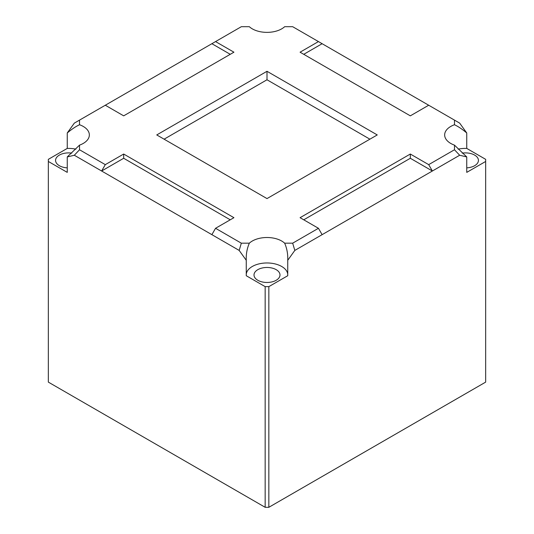 <?xml version="1.0" encoding="UTF-8"?>
<svg xmlns="http://www.w3.org/2000/svg" width="534" height="534" viewBox="0 0 534 534"><rect width="100%" height="100%" fill="white"/><g stroke="black" fill="none" stroke-linecap="round" stroke-linejoin="round"><path stroke-width="0.8" d="M318.451 228.292L300.075 217.685L410.319 154.032L428.695 164.639L432.373 171.007L459.674 155.247L466.749 156.936L466.749 172.375L485.66 161.462L485.66 382.117L268.836 507.3L268.836 286.638L287.746 275.724L287.746 260.285L294.821 250.419L322.122 234.66L318.451 228.292L292.672 243.177L284.655 243.177C286.718 247.869 287.766 252.962 287.786 258.469L287.746 260.285M67.251 156.936L67.251 172.375L48.34 161.462L48.34 159.339L67.251 148.419L67.251 132.979C71.663 129.241 75.755 126.498 79.526 124.742A20.786 12.002 180 0 1 89.345 134.935A20.786 12.002 180 0 1 79.526 145.135L67.251 156.936L74.326 155.247L101.627 171.007L105.305 164.639L123.681 154.032L233.925 217.685L215.549 228.292L211.878 234.66L239.179 250.419L246.254 260.285L246.254 275.724L265.164 286.638L265.164 507.3L268.836 507.3M265.164 507.3L48.34 382.117L48.34 161.462M318.451 41.585L428.695 105.231L410.319 115.845L300.075 52.192L318.451 41.585L292.672 26.7L284.655 26.7A20.786 12.002 180 0 1 249.345 26.7L241.328 26.7L215.549 41.585L233.925 52.192L123.681 115.845L105.305 105.231L215.549 41.585M79.526 124.742L79.526 120.117L105.305 105.231M105.305 164.639L79.526 149.76L79.526 145.135M246.254 260.285L246.214 258.469C246.234 252.962 247.282 247.869 249.345 243.177L241.328 243.177L215.549 228.292M249.345 243.177A20.786 12.002 180 0 1 284.655 243.177M466.749 156.936L454.474 145.135L454.474 149.76L428.695 164.639M454.474 145.135A20.786 12.002 180 0 1 444.655 134.935A20.786 12.002 180 0 1 454.474 124.742C458.245 126.498 462.337 129.241 466.749 132.979L466.749 148.419L485.66 159.339L485.66 161.462M428.695 105.231L454.474 120.117L454.474 124.742M267 198.588L377.251 134.935L267 71.289L156.749 134.935L267 198.588M79.526 120.117L74.326 123.12L67.251 132.979M458.139 149.166A20.786 12.002 180 0 1 466.749 148.419M466.749 167.863A12.99 7.503 0 0 0 478.437 160.4A12.99 7.503 0 0 0 462.23 153.131M410.319 154.032L410.319 158.278L432.373 171.007L322.122 234.66M459.674 155.247L454.474 149.76M466.749 132.979L459.674 123.12L454.474 120.117M246.254 274.216A20.786 12.002 180 0 1 267 262.968A20.786 12.002 180 0 1 287.746 274.216M265.164 286.638L268.836 286.638M257.815 280.277A12.99 7.503 0 0 0 271.973 281.899A12.99 7.503 0 0 0 279.99 274.97A12.99 7.503 0 0 0 267 267.467A12.99 7.503 0 0 0 254.01 274.97A12.99 7.503 0 0 0 257.815 280.277M67.251 148.419A20.786 12.002 180 0 1 75.861 149.166M71.77 153.131A12.99 7.503 0 0 0 55.563 160.4A12.99 7.503 0 0 0 59.367 165.7A12.99 7.503 0 0 0 67.251 167.863M292.672 243.177L294.821 250.419M79.526 149.76L74.326 155.247M239.179 250.419L241.328 243.177M164.105 139.18L267 79.773L267 71.289M267 79.773L369.895 139.18M211.878 234.66L101.627 171.007L123.681 158.278L230.247 219.808M123.681 154.032L123.681 158.278M303.753 54.314L322.122 43.708M303.753 219.808L410.319 158.278M211.878 43.708L230.247 54.314"/></g></svg>

